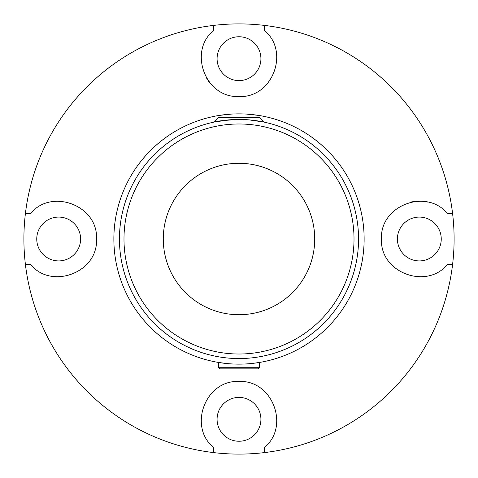 <?xml version="1.0" encoding="UTF-8"?>
<svg xmlns="http://www.w3.org/2000/svg" width="478" height="478" viewBox="0 0 478 478"><rect width="100%" height="100%" fill="white"/><g stroke="black" fill="none" stroke-linecap="round" stroke-linejoin="round"><path stroke-width="0.72" d="M252.802 363.37L259.351 362.467L259.5 367.271L218.5 367.271L218.649 362.467L227.737 363.627M225.198 363.37L218.649 362.467M250.263 363.627C262.207 362.169 262.207 362.169 250.263 363.627M259.5 367.271L257.959 368.867L220.041 368.867L218.5 367.271M30.514 213.696L25.394 213.696L30.514 213.696C50.865 187.979 98.205 205.056 96.532 239C98.205 272.944 50.865 290.021 30.514 264.304L25.394 264.304A215.1 215.1 0 0 1 213.696 25.394L213.696 30.514L213.696 25.394A215.1 215.1 0 0 1 264.304 25.394L264.304 30.514L264.304 25.394A215.1 215.1 0 0 1 452.606 264.304L447.486 264.304C427.135 290.021 379.795 272.944 381.468 239C379.795 205.056 427.135 187.979 447.486 213.696L452.606 213.696L447.486 213.696M264.304 447.486L264.304 452.606A215.1 215.1 0 0 1 213.696 452.606L213.696 447.486C187.979 427.135 205.056 379.795 239 381.468C272.944 379.795 290.021 427.135 264.304 447.486L264.304 452.606A215.1 215.1 0 0 0 452.606 264.304L447.486 264.304M30.514 264.304L25.394 264.304A215.1 215.1 0 0 0 213.696 452.606L213.696 447.486M260.916 419.331A21.916 21.916 0 0 0 228.042 400.349A21.916 21.916 0 0 0 228.042 438.314A21.916 21.916 0 0 0 260.916 419.331M58.669 260.916A21.916 21.916 0 0 0 77.651 228.042A21.916 21.916 0 0 0 39.686 228.042A21.916 21.916 0 0 0 58.669 260.916M213.696 30.514C187.979 50.865 205.056 98.205 239 96.532C272.944 98.205 290.021 50.865 264.304 30.514M206.759 78.517A37.858 37.858 0 0 0 215.255 88.155M217.084 58.669A21.916 21.916 0 0 0 249.958 77.651A21.916 21.916 0 0 0 249.958 39.686A21.916 21.916 0 0 0 217.084 58.669M428.097 202.17A37.858 37.858 0 0 0 411.379 201.985M419.331 217.084A21.916 21.916 0 0 0 400.349 249.958A21.916 21.916 0 0 0 438.314 249.958A21.916 21.916 0 0 0 419.331 217.084M263.151 121.908C264.489 122.189 264.489 122.189 263.151 121.908C264.489 122.189 264.489 122.189 263.151 121.908M214.849 121.908C213.511 122.189 213.511 122.189 214.849 121.908C213.511 122.189 213.511 122.189 214.849 121.908M213.845 122.123L218.261 117.708L259.739 117.708L264.155 122.123M239 358.554A119.554 119.554 0 0 0 358.554 239A119.554 119.554 0 0 0 239 119.446A119.554 119.554 0 0 0 119.446 239A119.554 119.554 0 0 0 239 358.554M229.04 119.859L214.192 122.045M239 119.446C223.495 120.36 215.225 121.227 214.192 122.045C215.225 121.227 223.495 120.36 239 119.446M248.96 119.859L263.808 122.045L248.96 119.859M192.622 349.197L190.405 348.235L192.622 349.197M188.577 347.398L190.405 348.235L188.577 347.398M219.916 357.024L219.551 356.964M216.898 356.492L218.53 356.791M217.478 356.6L217.938 356.684M218.297 356.749L217.669 356.636M217.376 356.582L217.012 356.516M249.809 358.064L250.221 358.028M251.954 357.849L249.994 358.046M249.683 358.076L249.259 358.112M250.167 358.034L249.618 358.082M211.372 355.321L210.057 354.999M209.991 354.981L214.054 355.925M213.869 355.883L212.089 355.489M213.29 355.757L213.63 355.835M212.519 355.584L211.551 355.363M228.615 358.106L228.137 358.058M230.695 358.267L229.679 358.189M233.055 358.404L234.602 358.476M238.659 358.554L239.663 358.554M238.797 358.554L237.919 358.548M234.883 358.482L234.053 358.452M245.519 358.38L245.817 358.363M245.656 358.369L244.778 358.416M262.715 356.182L265.469 355.59M261.143 356.486L259.417 356.797M260.241 356.654L260.57 356.594M262.93 356.134L260.641 356.582M260.516 356.6L260.008 356.696M259.44 356.797L260.408 356.624M266.527 355.345L266.162 355.429M265.481 355.584L264.346 355.835M268.373 354.891L267.955 354.999M267.322 355.154L266.879 355.262M280.652 351.067L278.877 351.712M278.752 351.754L276.374 352.561M271.193 354.138L269.819 354.515A119.554 119.554 0 0 1 269.807 354.521M277.849 352.065L275.979 352.692M273.123 353.583L272.048 353.899M274.45 353.176L272.771 353.684M273.577 353.445L273.894 353.35M276.188 352.627L273.966 353.326M273.846 353.367L273.35 353.517M272.801 353.678L273.739 353.397M253.298 357.699L252.82 357.753M255.366 357.43L254.362 357.562M220.352 357.09L220.722 357.15M217.866 356.672L218.195 356.731M220.567 357.126L218.267 356.743M218.141 356.719L217.633 356.63M217.066 356.528L218.034 356.702M206.95 354.18L207.315 354.282M205.403 353.738L203.724 353.23M204.524 353.475L204.847 353.571M207.159 354.24L204.919 353.595M204.799 353.559L204.303 353.409M203.748 353.242L204.692 353.529M231.573 358.327L231.083 358.291M230.432 358.249L230.055 358.219M229.249 358.159L228.872 358.124M198.687 351.557L196.428 350.721M257.409 357.132L257.815 357.066L257.409 357.132M191.367 348.653L191.714 348.809M221.72 357.299L220.382 357.096M220.191 357.066L219.635 356.976M253.866 357.628L253.209 357.711M249.402 358.1L249.749 358.07M229.01 358.136L229.422 358.171M229.816 358.201L230.312 358.237M266.306 355.393L266.616 355.321M253.693 357.652L254.099 357.598M254.493 357.55L254.983 357.484M239 354.013A115.013 115.013 0 0 1 123.987 239A115.013 115.013 0 0 1 239 123.987A115.013 115.013 0 0 1 354.013 239A115.013 115.013 0 0 1 239 354.013M239 314.721A75.721 75.721 0 0 0 314.721 239A75.721 75.721 0 0 0 239 163.279A75.721 75.721 0 0 0 163.279 239A75.721 75.721 0 0 0 239 314.721M231.31 114.105L219.617 115.377M239 113.866C213.797 115.527 213.797 115.527 239 113.866A125.134 125.134 0 0 0 113.866 239A125.134 125.134 0 0 0 239 364.134A125.134 125.134 0 0 0 364.134 239A125.134 125.134 0 0 0 239 113.866M246.69 114.105L258.383 115.377L246.69 114.105"/></g></svg>
